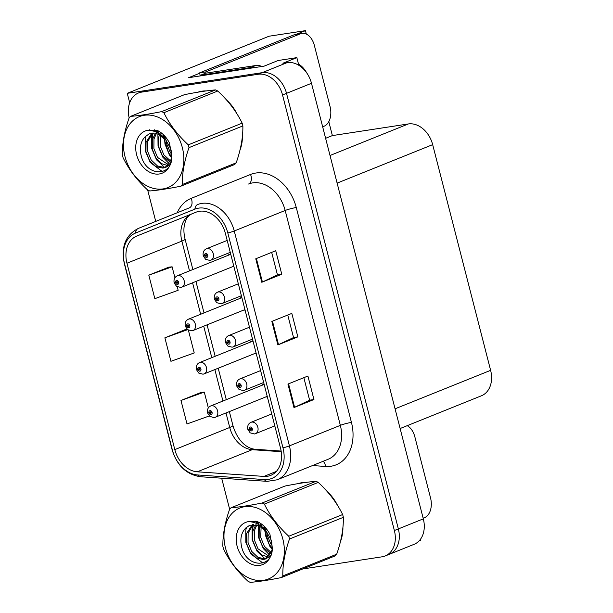 <?xml version="1.0" encoding="UTF-8"?>
<svg xmlns="http://www.w3.org/2000/svg" width="613" height="613" viewBox="0 0 613 613"><rect width="100%" height="100%" fill="white"/><g stroke="black" fill="none" stroke-linecap="round" stroke-linejoin="round"><path stroke-width="0.92" d="M230.71 254.134A6.513 4.881 -111.9 0 0 230.166 254.173A6.513 4.881 -111.9 0 0 229.346 254.403A6.513 4.881 -111.9 0 0 227.921 255.414M232.48 266.739A6.513 4.881 -111.9 0 0 233.384 266.709A6.513 4.881 -111.9 0 0 233.905 266.586M241.844 297.512A6.513 4.881 -111.9 0 0 241.307 297.558A6.513 4.881 -111.9 0 0 240.488 297.788A6.513 4.881 -111.9 0 0 239.062 298.799M243.622 310.124A6.513 4.881 -111.9 0 0 244.526 310.086A6.513 4.881 -111.9 0 0 245.047 309.971M252.985 340.897A6.513 4.881 -111.9 0 0 252.449 340.943A6.513 4.881 -111.9 0 0 251.621 341.165A6.513 4.881 -111.9 0 0 250.196 342.184M254.755 353.502A6.513 4.881 -111.9 0 0 255.667 353.471A6.513 4.881 -111.9 0 0 256.18 353.356M264.126 384.282A6.513 4.881 -111.9 0 0 263.582 384.328A6.513 4.881 -111.9 0 0 262.762 384.55A6.513 4.881 -111.9 0 0 261.337 385.562M265.896 396.887A6.513 4.881 -111.9 0 0 266.801 396.856A6.513 4.881 -111.9 0 0 267.322 396.741M296.623 34.198L305.435 30.65L269.053 36.221L127.259 93.322L129.68 102.739M298.815 65.292L296.845 57.63L278.164 60.495L264.188 66.12L188.605 77.698L199.685 73.238M420.503 539.225L420.748 540.176L419.208 540.796M302.699 568.971L382.083 556.811A24.413 18.313 -111.9 0 0 385.171 555.968L414.127 544.306A24.413 18.313 -111.9 0 0 423.322 518.859L311.488 83.299A24.413 18.313 -111.9 0 0 287.145 62.61L282.869 63.262L296.845 57.63M423.322 518.859L398.358 528.912A24.413 18.313 -111.9 0 1 389.163 554.359A24.413 18.313 -111.9 0 0 398.358 528.912L286.524 93.352A24.413 18.313 -111.9 0 0 262.18 72.663L127.259 93.322M328.798 121.65L332.376 135.588L408.327 123.956A24.413 18.313 68.1 0 1 432.671 144.645L490.622 370.336A24.413 18.313 68.1 0 1 481.427 395.783L400.128 428.525M332.376 135.588L325.61 138.308M305.435 30.65L306.324 34.09M206.167 90.931A39.063 29.301 -111.9 0 0 201.93 91.184A39.063 29.301 -111.9 0 0 197.953 92.172M199.026 91.827A39.063 29.301 -111.9 0 0 198.581 92.065M306.661 482.324A39.063 29.301 -111.9 0 0 302.424 482.577A39.063 29.301 -111.9 0 0 298.447 483.565M299.519 483.22A39.063 29.301 -111.9 0 0 299.075 483.458M199.401 211.27A26.045 19.539 68.1 0 1 225.369 233.338L280.539 448.218A26.045 19.539 68.1 0 1 270.731 475.374A26.045 19.539 68.1 0 1 263.95 476.408L197.286 471.811A26.045 19.539 68.1 0 1 174.805 449.605L126.952 263.222A26.045 19.539 68.1 0 1 136.76 236.066L196.106 212.175A26.045 19.539 68.1 0 1 199.401 211.27M135.542 233.047A29.301 21.976 -111.9 0 0 124.508 263.598L172.368 449.98A29.301 21.976 -111.9 0 0 197.654 474.96L264.318 479.558A29.301 21.976 -111.9 0 0 282.984 447.85L227.814 232.963A29.301 21.976 -111.9 0 0 198.597 208.136A29.301 21.976 -111.9 0 0 194.888 209.156L135.542 233.047A8.138 5.379 68.1 0 1 138.323 228.419L189.248 207.914A8.138 5.379 -111.9 0 0 191.202 198.351L250.541 174.46A40.696 30.527 68.1 0 1 296.271 207.531L351.441 422.411A8.138 0.935 -14.4 0 0 340.345 425.361L285.175 210.474A32.558 24.42 -111.9 0 0 252.709 182.889A32.558 24.42 -111.9 0 0 248.594 184.015A8.138 5.379 -111.9 0 0 250.541 174.46M385.171 555.968A24.413 18.313 -111.9 0 0 394.366 530.513L398.358 528.912L286.524 93.352A24.413 18.313 -111.9 0 0 262.18 72.663L145.572 90.517A24.413 18.313 -111.9 0 0 142.484 91.36L138.492 92.969A24.413 18.313 -111.9 0 0 129.167 117.903M303.841 377.669L309.626 400.212L294.585 407.3A6.513 0.751 165.6 0 1 293.964 407.568L313.94 399.53L307.902 376.037L287.934 384.075L293.964 407.568M309.619 400.189L313.94 399.53M271.666 252.38L277.459 274.915L262.418 282.011A6.513 0.751 165.6 0 1 261.797 282.271L281.765 274.233L275.735 250.74L255.767 258.786L261.797 282.271M277.451 274.892L281.765 274.233M287.758 315.028L293.543 337.564L278.501 344.652A6.513 0.751 165.6 0 1 277.881 344.92L297.849 336.882L291.819 313.389L271.85 321.427L277.881 344.92M293.535 337.541L297.849 336.882M239.936 150.292A39.063 29.301 -111.9 0 0 242.434 135.986M236.986 113.88A39.063 29.301 -111.9 0 0 226.473 99.896M340.43 541.685A39.063 29.301 -111.9 0 0 342.928 527.372M337.479 505.273A39.063 29.301 -111.9 0 0 326.967 491.289M394.366 530.513L282.532 94.954A24.413 18.313 -111.9 0 0 258.188 74.273L141.58 92.126A24.413 18.313 -111.9 0 0 138.492 92.969M147.656 189.946L155.74 221.408M221.668 478.201L229.66 509.303M168.79 267.176L148.806 275.16L154.836 298.654L178.145 290.301L177.249 286.792M200.957 392.473L180.973 400.458L187.003 423.951L209.332 415.951M184.873 329.825L164.889 337.809L170.92 361.302L194.229 352.95L188.383 330.177M187.448 329.541L184.659 329.848M164.889 337.809L187.609 329.664M174.92 277.735L172.115 266.808L168.575 267.199M148.806 275.16L172.115 266.808M208.336 407.89L204.282 392.105L200.75 392.496M180.973 400.458L204.282 392.105M207.976 412.794L209.018 412.924A2.038 1.525 -111.9 0 0 211.025 414.564A2.038 1.525 -111.9 0 0 212.052 412.373A2.038 1.525 -111.9 0 0 210.021 410.649A2.038 1.525 -111.9 0 0 208.979 412.756L209.907 412.664A0.812 0.613 68.1 0 1 211.117 412.442A0.812 0.613 68.1 0 1 209.922 412.733L209.018 412.924M211.01 412.22L209.907 412.664M208.979 412.756A4.069 0.582 167.5 0 1 207.501 412.633C207.064 409.4 208.144 407.17 210.742 405.936A6.107 4.582 68.1 0 1 211.516 405.729A6.107 4.582 68.1 0 1 217.454 410.388A6.107 4.582 68.1 0 1 215.301 417.261L214.136 417.583L209.914 416.457L207.615 413.062M211.048 412.281L209.922 412.733M248.227 429.177L249.269 429.307A2.038 1.525 -111.9 0 0 251.276 430.947A2.038 1.525 -111.9 0 0 252.295 428.755A2.038 1.525 -111.9 0 0 250.265 427.031A2.038 1.525 -111.9 0 0 249.223 429.138L250.15 429.046A0.812 0.613 68.1 0 1 251.361 428.824A0.812 0.613 68.1 0 1 250.165 429.115L249.269 429.307M251.261 428.602L250.15 429.046M249.223 429.138A4.069 0.582 167.5 0 1 247.744 429.008C247.315 425.782 248.388 423.552 250.985 422.319A6.107 4.582 68.1 0 1 251.759 422.112A6.107 4.582 68.1 0 1 257.698 426.771A6.107 4.582 68.1 0 1 255.544 433.644L254.387 433.966L250.158 432.839L247.859 429.445M251.292 428.663L250.165 429.115M196.842 369.409L197.884 369.539A2.038 1.525 -111.9 0 0 199.892 371.179A2.038 1.525 -111.9 0 0 200.911 368.988A2.038 1.525 -111.9 0 0 198.88 367.264A2.038 1.525 -111.9 0 0 197.838 369.371L198.765 369.279A0.812 0.613 68.1 0 1 199.976 369.064A0.812 0.613 68.1 0 1 198.781 369.348L197.884 369.539M199.869 368.834L198.765 369.279M197.838 369.371A4.069 0.582 167.5 0 1 196.359 369.248C195.93 366.015 197.003 363.785 199.6 362.559A6.107 4.582 68.1 0 1 200.374 362.344A6.107 4.582 68.1 0 1 206.313 367.011A6.107 4.582 68.1 0 1 204.16 373.884L203.003 374.198L198.773 373.072L196.474 369.677M199.907 368.896L198.781 369.348M185.701 326.024L186.743 326.162A2.038 1.525 -111.9 0 0 188.75 327.794A2.038 1.525 -111.9 0 0 189.769 325.603A2.038 1.525 -111.9 0 0 187.747 323.879A2.038 1.525 -111.9 0 0 186.697 325.986L187.624 325.901A0.812 0.613 68.1 0 1 188.835 325.679A0.812 0.613 68.1 0 1 187.647 325.97L186.743 326.162M188.735 325.457L187.624 325.901M186.697 325.986A4.069 0.582 167.5 0 1 185.226 325.863C184.789 322.637 185.869 320.407 188.459 319.174A6.107 4.582 68.1 0 1 189.233 318.959A6.107 4.582 68.1 0 1 195.172 323.626A6.107 4.582 68.1 0 1 193.026 330.499L191.861 330.813L187.639 329.687L185.333 326.292M188.766 325.518L187.647 325.97M174.559 282.639L175.602 282.777A2.038 1.525 -111.9 0 0 177.609 284.417A2.038 1.525 -111.9 0 0 178.636 282.225A2.038 1.525 -111.9 0 0 176.605 280.501A2.038 1.525 -111.9 0 0 175.563 282.601L176.49 282.516A0.812 0.613 68.1 0 1 177.701 282.294A0.812 0.613 68.1 0 1 176.506 282.585L175.602 282.777M177.594 282.072L176.49 282.516M175.563 282.601A4.069 0.582 167.5 0 1 174.084 282.478C173.648 279.252 174.728 277.022 177.326 275.789A6.107 4.582 68.1 0 1 178.092 275.574A6.107 4.582 68.1 0 1 184.03 280.241A6.107 4.582 68.1 0 1 181.885 287.114L180.72 287.428L176.498 286.302L174.192 282.915M177.632 282.133L176.506 282.585M237.085 385.792L238.128 385.922A2.038 1.525 -111.9 0 0 240.135 387.562A2.038 1.525 -111.9 0 0 241.154 385.37A2.038 1.525 -111.9 0 0 239.131 383.646A2.038 1.525 -111.9 0 0 238.082 385.753L239.009 385.661A0.812 0.613 68.1 0 1 240.219 385.447A0.812 0.613 68.1 0 1 239.032 385.73L238.128 385.922M240.12 385.217L239.009 385.661M238.082 385.753A4.069 0.582 167.5 0 1 236.61 385.631C236.174 382.397 237.254 380.167 239.844 378.941A6.107 4.582 68.1 0 1 240.618 378.727A6.107 4.582 68.1 0 1 246.556 383.393A6.107 4.582 68.1 0 1 244.411 390.259L243.246 390.581L239.024 389.454L236.718 386.06M240.15 385.278L239.032 385.73M225.944 342.406L226.986 342.537A2.038 1.525 -111.9 0 0 228.994 344.177A2.038 1.525 -111.9 0 0 230.021 341.985A2.038 1.525 -111.9 0 0 227.99 340.261A2.038 1.525 -111.9 0 0 226.948 342.368L227.875 342.284A0.812 0.613 68.1 0 1 229.086 342.062A0.812 0.613 68.1 0 1 227.89 342.345L226.986 342.537M228.978 341.832L227.875 342.284M226.948 342.368A4.069 0.582 167.5 0 1 225.469 342.246C225.032 339.02 226.113 336.79 228.71 335.556A6.107 4.582 68.1 0 1 229.484 335.342A6.107 4.582 68.1 0 1 235.415 340.008A6.107 4.582 68.1 0 1 233.269 346.881L232.105 347.196L227.883 346.069L225.576 342.675M229.017 341.893L227.89 342.345M214.811 299.021L215.853 299.159A2.038 1.525 -111.9 0 0 217.853 300.799A2.038 1.525 -111.9 0 0 218.879 298.608A2.038 1.525 -111.9 0 0 216.849 296.884A2.038 1.525 -111.9 0 0 215.807 298.983L216.734 298.899A0.812 0.613 68.1 0 1 217.944 298.677A0.812 0.613 68.1 0 1 216.749 298.968L215.853 299.159M217.837 298.454L216.734 298.899M215.807 298.983A4.069 0.582 167.5 0 1 214.328 298.86C213.891 295.635 214.971 293.405 217.569 292.171A6.107 4.582 68.1 0 1 218.343 291.957A6.107 4.582 68.1 0 1 224.281 296.623A6.107 4.582 68.1 0 1 222.128 303.496L220.971 303.81L216.741 302.684L214.443 299.29M217.876 298.516L216.749 298.968M203.669 255.636L204.711 255.774A2.038 1.525 -111.9 0 0 206.719 257.414A2.038 1.525 -111.9 0 0 207.738 255.223A2.038 1.525 -111.9 0 0 205.715 253.498A2.038 1.525 -111.9 0 0 204.665 255.606L205.593 255.514A0.812 0.613 68.1 0 1 206.803 255.292A0.812 0.613 68.1 0 1 205.616 255.583L204.711 255.774M206.704 255.069L205.593 255.514M204.665 255.606A4.069 0.582 167.5 0 1 203.194 255.475C202.757 252.249 203.838 250.02 206.428 248.786A6.107 4.582 68.1 0 1 207.202 248.579A6.107 4.582 68.1 0 1 213.14 253.238A6.107 4.582 68.1 0 1 210.987 260.111L209.83 260.425L205.608 259.307L203.301 255.912M206.734 255.131L205.616 255.583M306.661 72.801A24.826 16.168 81.3 0 0 298.508 64.097M200.175 75.928A16.275 10.605 81.3 0 0 199.593 72.87L205.7 71.936L300.362 33.815A16.275 10.605 -98.7 0 1 301.918 33.386A16.275 10.605 -98.7 0 1 314.369 45.454L330.047 106.539A16.275 10.605 -98.7 0 1 324.085 126.224L322.66 126.799M205.7 71.936A16.275 10.605 -98.7 0 1 205.976 73.139M199.593 72.87L294.255 34.749A16.275 10.605 -98.7 0 1 295.811 34.32L301.918 33.386M200.788 75.828A16.275 12.206 -111.9 0 0 200.597 75.207L250.656 67.545A16.275 12.206 68.1 0 1 254.234 67.645M261.843 66.48A16.275 12.206 -111.9 0 0 255.652 65.53L205.593 73.2L200.597 75.207M407.201 425.675A16.275 10.605 -98.7 0 1 414.855 436.847L430.541 497.932A16.275 10.605 -98.7 0 1 424.579 517.617L423.154 518.192M229.162 103.022A38.657 29.003 68.1 0 1 234.557 110.164M241.928 140.201A38.657 29.003 68.1 0 1 240.809 146.484M329.648 494.407A38.657 29.003 68.1 0 1 335.043 501.557M342.422 531.594A38.657 29.003 68.1 0 1 341.303 537.877M124.975 156.491A38.251 28.696 -111.9 0 0 163.119 188.904A38.251 28.696 -111.9 0 0 182.36 147.702A38.251 28.696 -111.9 0 0 144.216 115.29A38.251 28.696 -111.9 0 0 124.975 156.491M122.723 156.33A43.952 32.964 -111.9 0 0 123.09 157.717C128.845 169.449 136.975 180.161 147.495 189.861A43.952 32.964 -111.9 0 0 149.725 190.957C157.641 190.352 168 188.766 180.804 186.199A43.952 32.964 -111.9 0 0 182.314 184.528L236.197 162.828C240.832 149.603 243.054 137.304 242.871 125.926A43.952 32.964 -111.9 0 0 242.533 124.539A43.952 32.964 -111.9 0 0 242.158 123.152C236.472 111.512 228.343 100.793 217.753 91.008A43.952 32.964 -111.9 0 0 215.531 89.912C207.562 90.525 197.202 92.111 184.452 94.67L130.569 116.37A43.952 32.964 -111.9 0 0 129.059 118.041C124.408 131.366 122.179 143.664 122.378 154.943A43.952 32.964 -111.9 0 0 122.723 156.33M242.871 125.926L188.988 147.626C184.36 160.844 182.13 173.15 182.314 184.528M188.988 147.626A43.952 32.964 -111.9 0 0 188.651 146.231A43.952 32.964 -111.9 0 0 188.283 144.852L242.158 123.152M180.804 186.199L234.679 164.499A43.952 32.964 -111.9 0 0 236.197 162.828M164.79 136.101L164.69 136.791M164.552 138.561L164.974 144.063L168.613 152.936L171.609 156.484M166.177 140.484L166.56 143.419L170.199 152.3L171.525 154.062M160.614 132.37L159.824 133.895M159.503 134.661L158.736 137.166L158.637 146.614L162.276 155.487L170.36 162.338M161.51 133.036L160.951 134.393M160.644 135.304L160.215 145.978L163.855 154.851L170.828 161.211M155.418 133.236L152.392 139.718L152.292 149.166L155.932 158.047L161.533 163.633L168.016 165.656M158.46 131.013L157.058 132.523M156.384 133.45L153.978 139.074L153.878 148.53L157.518 157.403L168.659 164.974M158.246 130.891L154.89 131.557M151.84 133.144L146.055 142.27L145.955 151.718L149.595 160.598L155.855 166.583L162.92 168.123L165.104 167.548L171.448 158.974M152.698 133.059L147.641 141.634L147.534 151.082L151.173 159.962L157.441 165.939L164.506 167.487L165.885 167.188M171.464 151.771L170.698 148.721L165.985 140.27L157.932 133.948L149.258 133.818L145.158 136.737C141.097 140.982 139.634 146.599 140.768 153.602C144.683 178.054 174.759 177.486 171.525 154.131L169.426 142.921C166.353 136.96 162.215 132.745 157.012 130.278L147.679 130.278A22.742 17.057 -111.9 0 0 136.615 154.706A22.742 17.057 -111.9 0 0 157.457 174.13A22.742 17.057 -111.9 0 0 171.525 154.131M167.326 139.327L158.828 133.527M149.426 133.749L145.434 136.438M168.92 165.61L169.494 165.533M166.69 166.905L169.885 164.728M147.679 130.278C154.775 130.316 160.874 133.649 165.985 140.27M217.753 91.008L163.878 112.708A43.952 32.964 -111.9 0 0 161.648 111.612L215.531 89.912M163.878 112.708C169.563 124.355 177.693 135.067 188.283 144.852M130.569 116.37C138.484 115.757 148.844 114.171 161.648 111.612M164.491 135.779L164.483 136.615M154.714 129.741L153.955 131.228M153.219 133.044L152.43 135.825L151.863 143.749M163.755 135.021L163.702 136.032M163.702 137.695L169.234 154.752L171.563 157.671M158.66 131.121L158.093 133.09M157.901 133.933L158.047 146.017L162.897 157.303L169.449 163.939M152.461 133.259L151.633 136.147L151.664 148.377L156.553 159.855L164.659 167.464M149.526 129.787L149.112 130.301M146.124 135.802L145.296 138.699L145.319 150.928L150.216 162.407L162.499 171.724M225.469 547.884A38.251 28.696 -111.9 0 0 263.613 580.296A38.251 28.696 -111.9 0 0 282.854 539.095A38.251 28.696 -111.9 0 0 244.71 506.683A38.251 28.696 -111.9 0 0 225.469 547.884M223.209 547.723A43.952 32.964 -111.9 0 0 223.584 549.11C229.339 560.841 237.469 571.554 247.989 581.254A43.952 32.964 -111.9 0 0 250.219 582.35C258.134 581.745 268.486 580.159 281.29 577.592A43.952 32.964 -111.9 0 0 282.808 575.921L336.69 554.221C341.318 540.995 343.548 528.697 343.364 517.318A43.952 32.964 -111.9 0 0 343.027 515.931A43.952 32.964 -111.9 0 0 342.652 514.545C336.966 502.905 328.836 492.185 318.247 482.4A43.952 32.964 -111.9 0 0 316.024 481.305C308.055 481.918 297.696 483.504 284.945 486.063L231.063 507.763A43.952 32.964 -111.9 0 0 229.546 509.434C224.894 522.759 222.672 535.057 222.871 546.336A43.952 32.964 -111.9 0 0 223.209 547.723M343.364 517.318L289.482 539.019C284.853 552.236 282.624 564.542 282.808 575.921M289.482 539.019A43.952 32.964 -111.9 0 0 289.144 537.624A43.952 32.964 -111.9 0 0 288.769 536.245L342.652 514.545M281.29 577.592L335.173 555.891A43.952 32.964 -111.9 0 0 336.69 554.221M265.283 527.494L265.184 528.184M265.038 530.03L265.467 535.455L269.107 544.329L272.049 547.823M266.67 531.877L267.053 534.812L270.693 543.693L272.019 545.455M261.107 523.763L260.318 525.287M259.996 526.046L259.222 528.559L259.123 538.007L262.762 546.88L270.846 553.731M262.004 524.429L261.445 525.785M261.138 526.697L260.709 537.363L264.349 546.244L271.321 552.604M255.912 524.628L252.885 531.111L252.786 540.559L256.426 549.44L262.027 555.026L268.509 557.048M258.954 522.399L257.552 523.916M256.878 524.843L254.472 530.467L254.372 539.923L258.012 548.796L269.153 556.366M258.74 522.284L255.383 522.95M252.334 524.529L246.541 533.662L246.441 543.11L250.081 551.991L256.349 557.976L263.414 559.516L265.598 558.941L271.942 550.367M253.192 524.452L248.127 533.026L248.027 542.474L251.667 551.348L257.935 557.332L265 558.88L266.371 558.581M271.95 543.164L271.184 540.114L266.479 531.655L258.425 525.341L249.744 525.211L245.652 528.13C241.591 532.375 240.12 537.992 241.261 544.995C245.177 569.446 275.252 568.879 272.019 545.524L269.919 534.314C266.847 528.352 262.709 524.138 257.506 521.671L248.173 521.671A22.742 17.057 -111.9 0 0 237.101 546.099A22.742 17.057 -111.9 0 0 257.95 565.523A22.742 17.057 -111.9 0 0 272.019 545.524M267.82 530.72L259.314 524.92M249.92 525.142L245.928 527.831M269.413 557.002L269.988 556.926M265.598 558.941L270.379 556.121M248.173 521.671C255.269 521.709 261.368 525.042 266.479 531.655M318.247 482.4L264.372 504.101A43.952 32.964 -111.9 0 0 262.142 502.997L316.024 481.305M264.372 504.101C270.049 515.74 278.187 526.46 288.769 536.245M231.063 507.763C238.978 507.15 249.338 505.564 262.142 502.997M264.985 527.172L264.977 528.008M255.207 521.127L254.449 522.621M253.713 524.437L252.916 527.218L252.357 535.141M264.249 526.414L264.195 527.425M264.188 529.088L269.728 546.145L272.057 549.064M259.153 522.514L258.586 524.483M258.395 525.326L258.54 537.409L263.391 548.696L269.942 555.332M252.954 524.651L252.127 527.54L252.158 539.762L257.046 551.248L265.153 558.857M250.02 521.18L249.606 521.694M246.618 527.195L245.782 530.092L245.813 542.321L250.709 553.8L262.992 563.117M287.145 62.61L258.188 74.273M311.488 83.299L282.532 94.954M490.622 370.336L395.063 408.81M432.671 144.645L337.119 183.118M408.327 123.956L330.024 155.487M351.441 422.411A40.696 30.527 68.1 0 1 330.974 466.24A40.696 30.527 68.1 0 1 325.518 466.455L312.53 465.558M328.085 459.298A32.558 24.42 -111.9 0 0 340.345 425.361L289.42 445.866A32.558 24.42 68.1 0 1 277.16 479.803L328.085 459.298M194.888 209.156A8.138 5.379 68.1 0 1 197.67 204.527A32.558 24.42 68.1 0 1 201.784 203.401A32.558 24.42 68.1 0 1 234.25 230.986A8.138 0.935 165.6 0 1 227.814 232.963M138.323 228.419C125.596 235.001 120.914 246.679 124.286 263.452A8.138 0.935 -14.4 0 0 124.508 263.598M172.368 449.98A8.138 0.935 165.6 0 1 172.138 449.835C177.027 465.658 186.498 474.631 200.535 476.745L267.199 481.351L277.16 479.803M197.654 474.96A8.138 5.057 93.9 0 0 200.535 476.745M264.318 479.558A8.138 5.057 93.9 0 0 267.199 481.351M282.984 447.85A8.138 0.935 -14.4 0 0 289.42 445.866L234.25 230.986L285.175 210.474A8.138 0.935 -14.4 0 1 296.271 207.531M177.249 212.742A40.696 30.527 68.1 0 1 191.202 198.351M141.58 92.126L145.572 90.517M323.181 461.267A8.138 5.057 -86.1 0 1 325.518 466.455M174.805 449.605L229.729 427.483A26.045 19.539 -111.9 0 0 252.204 449.689L281.244 451.697M197.286 471.811L252.204 449.689A14.651 9.103 -86.1 0 1 254.87 449.252L281.145 451.068M263.95 476.408L276.348 471.42M126.952 263.222L181.869 241.108A14.651 1.686 -14.4 0 0 185.072 239.147C183.747 233.66 183.563 228.749 184.513 224.412C186.076 219.308 186.459 216.941 191.677 213.952A26.045 19.539 -111.9 0 0 181.869 241.108L189.517 270.877M192.582 282.808L200.658 314.262M203.715 326.193L211.791 357.647M214.856 369.57L222.933 401.032M225.998 412.955L229.729 427.483A14.651 1.686 -14.4 0 0 232.925 425.529C236.633 438.165 244.656 448.019 254.87 449.252M278.501 344.652L272.471 321.181M262.418 282.011L256.387 258.533M294.585 407.3L288.554 383.83M255.652 65.53L250.656 67.545M294.255 34.749L300.362 33.815M124.286 263.452L172.138 449.835M185.072 239.147L192.873 269.528M195.938 281.451L204.014 312.914M207.071 324.836L215.155 356.291M218.213 368.221L226.289 399.676M229.354 411.607L232.925 425.529M267.222 396.358L215.301 417.261M264.165 384.428L210.742 405.936M274.808 425.889L255.544 433.644M271.743 413.959L250.985 422.319M256.088 352.973L204.16 373.884M253.023 341.043L199.6 362.559M244.947 309.588L193.026 330.499M241.882 297.657L188.459 319.174M233.806 266.203L181.885 287.114M230.741 254.272L177.326 275.789M263.667 382.504L244.411 390.259M260.609 370.581L239.844 378.941M252.533 339.119L233.269 346.881M249.468 327.196L228.71 335.556M241.392 295.742L222.128 303.496M238.327 283.811L217.569 292.171M230.25 252.357L210.987 260.111M227.185 240.426L206.428 248.786M199.685 91.889L201.056 91.337M300.178 483.282L301.55 482.73M166.69 166.912L165.104 167.548"/></g></svg>
